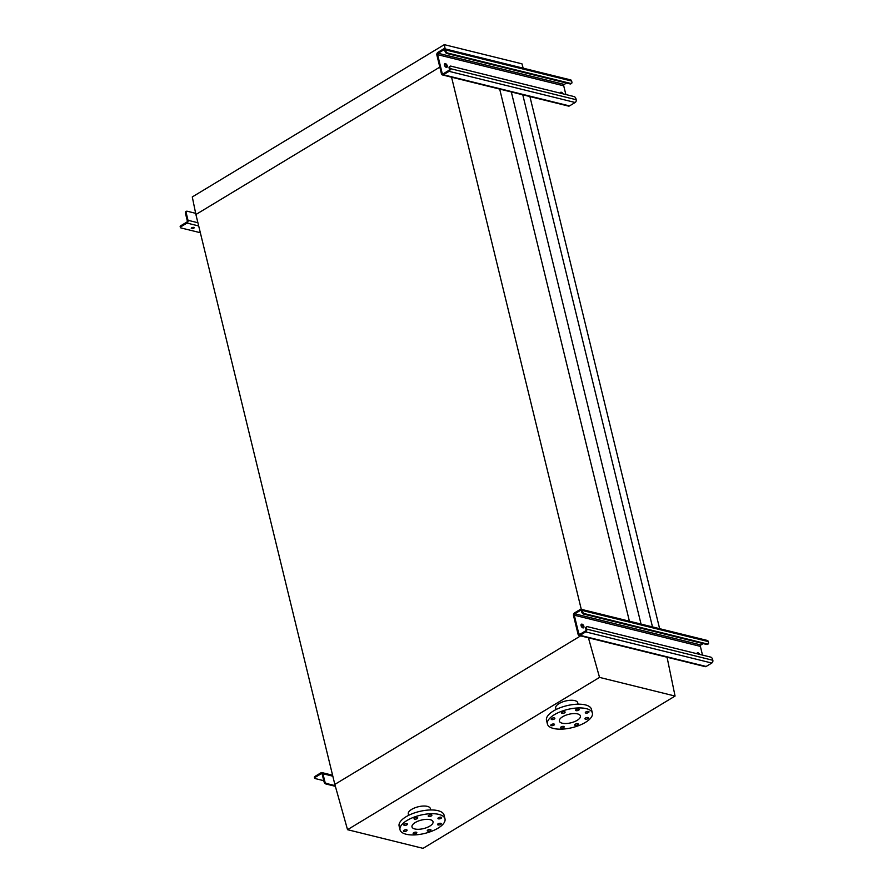 <?xml version="1.0" encoding="UTF-8"?>
<svg xmlns="http://www.w3.org/2000/svg" width="893" height="893" viewBox="0 0 893 893"><rect width="100%" height="100%" fill="white"/><g stroke="black" fill="none" stroke-linecap="round" stroke-linejoin="round"><path stroke-width="1.34" d="M499.578 88.653L629.409 621.204M451.456 76.753L581.276 609.305M511.309 91.957L641.029 624.073M522.773 94.792L652.493 626.908M529.906 96.556L659.626 628.672M445.161 48.892L444.29 44.65L192.285 196.94L195.902 214.521L439.814 67.12L195.902 214.521L334.83 784.411L580.617 635.872L334.83 784.411L347.533 829.686L599.538 677.396L588.297 637.356M588.498 711.442A1.898 0.77 166.3 0 0 586.388 711.699A1.898 0.77 166.3 0 0 585.317 712.703A1.898 0.77 166.3 0 0 585.808 713.06A1.898 0.77 166.3 0 0 587.918 712.815A1.898 0.77 166.3 0 0 588.989 711.81A1.898 0.77 166.3 0 0 588.498 711.442M578.764 709.042A1.898 0.77 166.3 0 0 576.655 709.288A1.898 0.77 166.3 0 0 575.583 710.303A1.898 0.77 166.3 0 0 576.085 710.661A1.898 0.77 166.3 0 0 578.195 710.415A1.898 0.77 166.3 0 0 579.267 709.399A1.898 0.77 166.3 0 0 578.764 709.042M564.633 711.732A1.898 0.77 166.3 0 0 562.523 711.978A1.898 0.77 166.3 0 0 561.451 712.994A1.898 0.77 166.3 0 0 561.943 713.351A1.898 0.77 166.3 0 0 564.052 713.105A1.898 0.77 166.3 0 0 565.124 712.089A1.898 0.77 166.3 0 0 564.633 711.732M554.352 717.939A1.898 0.77 166.3 0 0 552.242 718.184A1.898 0.77 166.3 0 0 551.171 719.2A1.898 0.77 166.3 0 0 551.673 719.557A1.898 0.77 166.3 0 0 553.783 719.311A1.898 0.77 166.3 0 0 554.854 718.296A1.898 0.77 166.3 0 0 554.352 717.939M553.973 724.022A1.898 0.77 166.3 0 0 551.863 724.279A1.898 0.77 166.3 0 0 550.791 725.283A1.898 0.77 166.3 0 0 551.294 725.652A1.898 0.77 166.3 0 0 553.403 725.395A1.898 0.77 166.3 0 0 554.475 724.39A1.898 0.77 166.3 0 0 553.973 724.022M563.695 726.433A1.898 0.77 166.3 0 0 561.585 726.679A1.898 0.77 166.3 0 0 560.514 727.683A1.898 0.77 166.3 0 0 561.016 728.052A1.898 0.77 166.3 0 0 563.126 727.795A1.898 0.77 166.3 0 0 564.197 726.79A1.898 0.77 166.3 0 0 563.695 726.433M577.838 723.743A1.898 0.77 166.3 0 0 575.728 723.989A1.898 0.77 166.3 0 0 574.657 724.993A1.898 0.77 166.3 0 0 575.159 725.362A1.898 0.77 166.3 0 0 577.269 725.105A1.898 0.77 166.3 0 0 578.34 724.1A1.898 0.77 166.3 0 0 577.838 723.743M588.107 717.537A1.898 0.77 166.3 0 0 585.998 717.782A1.898 0.77 166.3 0 0 584.926 718.787A1.898 0.77 166.3 0 0 585.428 719.155A1.898 0.77 166.3 0 0 587.538 718.898A1.898 0.77 166.3 0 0 588.61 717.894A1.898 0.77 166.3 0 0 588.107 717.537M585.428 722.381A23.14 9.377 -13.7 0 1 561.998 729.135A23.14 9.377 -13.7 0 1 547.409 724.022A23.14 9.377 -13.7 0 1 554.363 714.713A23.14 9.377 -13.7 0 1 577.793 707.959A23.14 9.377 -13.7 0 1 592.372 713.06A23.14 9.377 -13.7 0 1 585.428 722.381M547.409 724.022L546.505 720.294A23.14 9.377 -13.7 0 1 553.448 710.973A23.14 9.377 -13.7 0 1 576.878 704.22A23.14 9.377 -13.7 0 1 591.467 709.332L592.372 713.06M556.015 709.567L555.669 708.16A11.363 4.599 -13.7 0 1 559.074 703.584A11.363 4.599 -13.7 0 1 570.582 700.268A11.363 4.599 -13.7 0 1 577.738 702.78L578.084 704.186M562.623 716.744A10.839 4.387 -13.7 0 1 573.585 713.585A10.839 4.387 -13.7 0 1 580.417 715.985A10.839 4.387 -13.7 0 1 577.168 720.338A10.839 4.387 -13.7 0 1 566.195 723.509A10.839 4.387 -13.7 0 1 559.364 721.109A10.839 4.387 -13.7 0 1 562.623 716.744M441.12 817.218A1.898 0.77 166.3 0 0 439.01 817.475A1.898 0.77 166.3 0 0 437.938 818.479A1.898 0.77 166.3 0 0 438.43 818.848A1.898 0.77 166.3 0 0 440.539 818.591A1.898 0.77 166.3 0 0 441.611 817.586A1.898 0.77 166.3 0 0 441.12 817.218M431.386 814.818A1.898 0.77 166.3 0 0 429.276 815.063A1.898 0.77 166.3 0 0 428.205 816.079A1.898 0.77 166.3 0 0 428.707 816.436A1.898 0.77 166.3 0 0 430.817 816.191A1.898 0.77 166.3 0 0 431.888 815.175A1.898 0.77 166.3 0 0 431.386 814.818M417.243 817.508A1.898 0.77 166.3 0 0 415.133 817.754A1.898 0.77 166.3 0 0 414.062 818.769A1.898 0.77 166.3 0 0 414.564 819.127A1.898 0.77 166.3 0 0 416.674 818.881A1.898 0.77 166.3 0 0 417.745 817.865A1.898 0.77 166.3 0 0 417.243 817.508M406.974 823.714A1.898 0.77 166.3 0 0 404.864 823.971A1.898 0.77 166.3 0 0 403.792 824.976A1.898 0.77 166.3 0 0 404.295 825.333A1.898 0.77 166.3 0 0 406.404 825.087A1.898 0.77 166.3 0 0 407.476 824.083A1.898 0.77 166.3 0 0 406.974 823.714M406.594 829.809A1.898 0.77 166.3 0 0 404.484 830.055A1.898 0.77 166.3 0 0 403.413 831.059A1.898 0.77 166.3 0 0 403.904 831.428A1.898 0.77 166.3 0 0 406.014 831.171A1.898 0.77 166.3 0 0 407.085 830.166A1.898 0.77 166.3 0 0 406.594 829.809M416.317 832.209A1.898 0.77 166.3 0 0 414.207 832.455A1.898 0.77 166.3 0 0 413.135 833.47A1.898 0.77 166.3 0 0 413.638 833.828A1.898 0.77 166.3 0 0 415.747 833.582A1.898 0.77 166.3 0 0 416.819 832.566A1.898 0.77 166.3 0 0 416.317 832.209M430.459 829.519A1.898 0.77 166.3 0 0 428.35 829.764A1.898 0.77 166.3 0 0 427.278 830.78A1.898 0.77 166.3 0 0 427.78 831.137A1.898 0.77 166.3 0 0 429.89 830.892A1.898 0.77 166.3 0 0 430.962 829.876A1.898 0.77 166.3 0 0 430.459 829.519M440.729 823.313A1.898 0.77 166.3 0 0 438.619 823.558A1.898 0.77 166.3 0 0 437.548 824.574A1.898 0.77 166.3 0 0 438.05 824.931A1.898 0.77 166.3 0 0 440.16 824.685A1.898 0.77 166.3 0 0 441.231 823.67A1.898 0.77 166.3 0 0 440.729 823.313M438.05 828.157A23.14 9.377 -13.7 0 1 414.62 834.91A23.14 9.377 -13.7 0 1 400.031 829.798A23.14 9.377 -13.7 0 1 406.985 820.488A23.14 9.377 -13.7 0 1 430.404 813.735A23.14 9.377 -13.7 0 1 444.993 818.848A23.14 9.377 -13.7 0 1 438.05 828.157M400.031 829.798L399.115 826.07A23.14 9.377 -13.7 0 1 406.069 816.749A23.14 9.377 -13.7 0 1 429.5 809.996A23.14 9.377 -13.7 0 1 444.078 815.108L444.993 818.848M415.245 822.531A10.839 4.387 -13.7 0 1 426.207 819.361A10.839 4.387 -13.7 0 1 433.038 821.761A10.839 4.387 -13.7 0 1 429.79 826.125A10.839 4.387 -13.7 0 1 418.817 829.284A10.839 4.387 -13.7 0 1 411.986 826.885A10.839 4.387 -13.7 0 1 415.245 822.531M408.626 815.342L408.291 813.936A11.363 4.599 -13.7 0 1 411.695 809.359A11.363 4.599 -13.7 0 1 423.204 806.044A11.363 4.599 -13.7 0 1 430.359 808.556L430.705 809.962M666.971 656.79L675.063 696.06L423.059 848.35L347.533 829.686M675.063 696.06L599.538 677.396M444.29 44.65L521.958 63.838L523.175 68.169M697.031 653.207A2.099 1.183 -121.1 0 1 697.221 653.241A2.099 1.183 -121.1 0 1 698.371 654.067M699.599 654.368A2.099 1.183 58.9 0 0 697.958 652.794A2.099 1.183 58.9 0 0 697.333 652.861A2.099 1.183 58.9 0 0 696.931 653.709M581.097 624.564A2.099 1.183 -121.1 0 1 581.287 624.598A2.099 1.183 -121.1 0 1 582.816 625.982A2.099 1.183 -121.1 0 1 583.118 627.913M582.035 624.151A2.099 1.183 58.9 0 0 581.399 624.218A2.099 1.183 58.9 0 0 581.231 626.149A2.099 1.183 58.9 0 0 582.939 627.879A2.099 1.183 58.9 0 0 583.575 627.812A2.099 1.183 58.9 0 0 583.732 625.881A2.099 1.183 58.9 0 0 582.035 624.151M584.279 613.58L707.546 644.043A2.099 1.183 58.9 0 0 708.182 643.976A2.099 1.183 58.9 0 0 708.506 642.525L708.283 641.587A2.099 1.518 103.9 0 0 707.289 640.448L581.198 609.294A2.099 1.518 103.9 0 1 582.18 610.432L582.403 611.37A2.099 1.183 58.9 0 0 584.279 613.58L583.531 614.038L706.81 644.489L707.546 644.043M586.734 629.119L712.837 660.273L712.603 659.335A2.099 1.183 58.9 0 0 710.739 657.125L587.46 626.663A2.099 1.183 58.9 0 0 586.835 626.73A2.099 1.183 58.9 0 0 586.511 628.181L586.734 629.119A2.099 1.518 103.9 0 1 585.696 631.887L580.037 635.314A2.099 1.518 103.9 0 1 579.077 635.481A2.099 1.518 103.9 0 1 578.084 634.343L573.529 615.657A2.099 1.518 103.9 0 1 574.567 612.888L580.238 609.461A2.099 1.518 103.9 0 1 581.198 609.294M712.837 660.273A2.099 1.518 103.9 0 1 711.799 663.041L706.129 666.468A2.099 1.518 103.9 0 1 705.169 666.636L579.077 635.481M583.531 614.038A2.099 1.183 -121.1 0 1 581.667 611.817L581.432 610.879A1.049 0.759 -76.1 0 0 580.461 610.399L574.791 613.826A1.049 0.759 -76.1 0 0 574.277 615.21L578.831 633.896A1.049 0.759 -76.1 0 0 579.803 634.376L585.473 630.949A1.049 0.759 -76.1 0 0 585.987 629.565L585.763 628.627A2.099 1.183 -121.1 0 1 586.087 627.176L586.835 626.73M703.182 643.596L700.893 644.98A1.049 0.759 -76.1 0 0 700.38 646.365L702.501 655.082M708.182 643.976L707.435 644.422A2.099 1.183 -121.1 0 1 706.81 644.489M326.648 783.529L325.912 783.976A2.099 1.183 -121.1 0 1 324.036 781.766L322.194 774.198A1.049 0.759 -76.1 0 0 321.223 773.706L315.251 777.312A2.099 0.848 166.3 0 0 314.626 778.16L314.392 777.223A2.099 0.848 -13.7 0 1 315.028 776.385L320.989 772.78A2.099 1.518 103.9 0 1 321.949 772.601A2.099 1.518 103.9 0 1 322.942 773.74L324.784 781.308A2.099 1.183 58.9 0 0 326.648 783.529L335.176 785.639M314.626 778.16A2.099 0.848 166.3 0 0 315.173 778.562L323.779 780.694M325.912 783.976L335.366 786.32M560.391 92.671A2.099 1.183 -121.1 0 1 560.57 92.693A2.099 1.183 -121.1 0 1 561.73 93.519M562.958 93.821A2.099 1.183 58.9 0 0 561.317 92.247A2.099 1.183 58.9 0 0 560.681 92.314A2.099 1.183 58.9 0 0 560.291 93.162M444.457 64.028A2.099 1.183 -121.1 0 1 444.636 64.05A2.099 1.183 -121.1 0 1 446.176 65.435A2.099 1.183 -121.1 0 1 446.478 67.366M445.384 63.604A2.099 1.183 58.9 0 0 444.747 63.671A2.099 1.183 58.9 0 0 444.591 65.602A2.099 1.183 58.9 0 0 446.299 67.343A2.099 1.183 58.9 0 0 446.924 67.276A2.099 1.183 58.9 0 0 447.092 65.334A2.099 1.183 58.9 0 0 445.384 63.604M447.627 53.033L570.906 83.495A2.099 1.183 58.9 0 0 571.542 83.429A2.099 1.183 58.9 0 0 571.866 81.977L571.632 81.04A2.099 1.518 103.9 0 0 570.649 79.901L444.547 48.747A2.099 1.518 103.9 0 1 445.529 49.885L445.763 50.823A2.099 1.183 58.9 0 0 447.627 53.033L446.88 53.491L570.158 83.942L570.906 83.495M450.083 68.571L576.186 99.726L575.963 98.788A2.099 1.183 58.9 0 0 574.099 96.578L450.82 66.115A2.099 1.183 58.9 0 0 450.184 66.182A2.099 1.183 58.9 0 0 449.86 67.634L450.083 68.571A2.099 1.518 103.9 0 1 449.056 71.34L443.386 74.766A2.099 1.518 103.9 0 1 442.426 74.934A2.099 1.518 103.9 0 1 441.443 73.795L436.889 55.109A2.099 1.518 103.9 0 1 437.916 52.341L443.587 48.914A2.099 1.518 103.9 0 1 444.547 48.747M576.186 99.726A2.099 1.518 103.9 0 1 575.159 102.494L569.488 105.921A2.099 1.518 103.9 0 1 568.528 106.1L442.426 74.934M446.88 53.491A2.099 1.183 -121.1 0 1 445.015 51.269L444.792 50.343A1.049 0.759 -76.1 0 0 443.81 49.852L438.15 53.279A1.049 0.759 -76.1 0 0 437.626 54.663L442.18 73.349A1.049 0.759 -76.1 0 0 443.162 73.829L448.822 70.402A1.049 0.759 -76.1 0 0 449.346 69.018L449.112 68.091A2.099 1.183 -121.1 0 1 449.436 66.64L450.184 66.182M566.542 83.049L564.253 84.433A1.049 0.759 -76.1 0 0 563.729 85.817L565.861 94.546M571.542 83.429L570.794 83.875A2.099 1.183 -121.1 0 1 570.158 83.942M193.748 227.402A1.473 0.592 166.3 0 0 192.107 227.603A1.473 0.592 166.3 0 0 191.269 228.385A1.473 0.592 166.3 0 0 191.649 228.664A1.473 0.592 166.3 0 0 193.29 228.474A1.473 0.592 166.3 0 0 194.127 227.682A1.473 0.592 166.3 0 0 193.748 227.402M181.022 226.677A2.099 0.848 166.3 0 0 180.397 227.525L180.163 226.588A2.099 0.848 -13.7 0 1 180.799 225.739L181.022 226.677L186.994 223.071A2.099 1.518 103.9 0 0 188.021 220.303L186.179 212.735A2.099 1.183 58.9 0 1 186.503 211.284A2.099 1.183 58.9 0 1 187.139 211.217L195.656 213.315M180.799 225.739L186.76 222.134A1.049 0.759 -76.1 0 0 187.273 220.75L185.431 213.181A2.099 1.183 -121.1 0 1 185.755 211.73L186.503 211.284M193.435 227.358A1.473 0.592 -13.7 0 1 191.738 227.771M180.397 227.525A2.099 0.848 166.3 0 0 180.944 227.927L200.345 232.716M582.18 610.432L708.283 641.587M580.037 635.314L706.129 666.468M585.696 631.887L711.799 663.041M578.831 633.896L580.093 634.209M574.277 615.21L700.38 646.365M574.791 613.826L700.893 644.98M580.461 610.399L581.321 610.611M586.511 628.181L585.763 628.627M581.667 611.817L582.403 611.37M322.942 773.74L332.821 776.184M321.223 773.706L322.083 773.93M324.036 781.766L324.784 781.308M315.028 776.385L315.251 777.312M445.529 49.885L571.632 81.04M443.386 74.766L569.488 105.921M449.056 71.34L575.159 102.494M442.18 73.349L443.441 73.661M437.626 54.663L563.729 85.817M438.15 53.279L564.253 84.433M443.81 49.852L444.681 50.064M449.86 67.634L449.112 68.091M445.015 51.269L445.763 50.823M186.994 223.071L198.692 225.962M188.021 220.303L197.911 222.737M186.179 212.735L185.431 213.181M321.949 772.601L332.587 775.236"/></g></svg>
